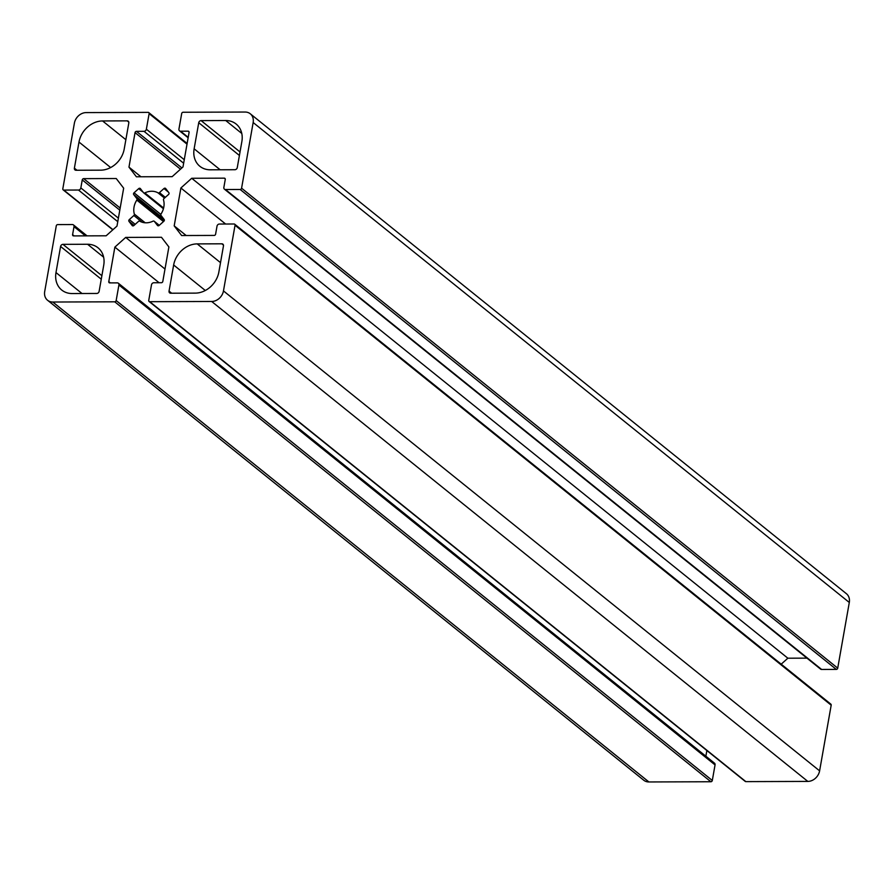 <?xml version="1.0" encoding="UTF-8"?>
<svg xmlns="http://www.w3.org/2000/svg" width="894" height="894" viewBox="0 0 894 894"><rect width="100%" height="100%" fill="white"/><g stroke="black" fill="none" stroke-linecap="round" stroke-linejoin="round"><path stroke-width="1.34" d="M237.268 167.603A2.246 1.855 128.8 0 1 234.91 169.715L210.28 169.804A22.518 18.562 128.8 0 1 199.876 166.295A22.518 18.562 128.8 0 1 194.132 148.817L198.736 122.724A2.246 1.855 128.8 0 1 201.094 120.612L225.724 120.522A22.518 18.562 128.8 0 1 236.128 124.031A22.518 18.562 128.8 0 1 241.872 141.509L237.268 167.603M60.591 246.465A2.246 1.855 128.8 0 1 62.949 244.353L87.578 244.263A22.518 18.562 128.8 0 1 97.982 247.772A22.518 18.562 128.8 0 1 103.726 265.25L99.122 291.355A2.246 1.855 128.8 0 1 96.764 293.456L72.135 293.545A22.518 18.562 128.8 0 1 61.731 290.036A22.518 18.562 128.8 0 1 55.987 272.569L60.591 246.465L101.268 279.207M124.21 149.063A22.518 18.562 128.8 0 1 100.642 170.173L76.012 170.262A2.246 1.855 128.8 0 1 74.392 168.161L78.996 142.057A22.518 18.562 128.8 0 1 102.575 120.947L127.205 120.858A2.246 1.855 128.8 0 1 128.814 122.959L124.21 149.063M173.648 265.004A22.518 18.562 128.8 0 1 197.216 243.894L221.846 243.805A2.246 1.855 128.8 0 1 223.466 245.906L218.862 272.011A22.518 18.562 128.8 0 1 195.294 293.12L170.653 293.21A2.246 1.855 128.8 0 1 169.044 291.109L173.648 265.004L205.307 290.494M168.553 194.467L164.004 198.546A1.352 1.117 -51.2 0 0 163.524 199.999A16.885 13.913 128.8 0 1 161.054 213.979A1.352 1.117 -51.2 0 0 161.021 215.432L164.138 219.477A1.352 1.117 128.8 0 1 163.825 221.265L159.154 225.444A1.352 1.117 128.8 0 1 157.478 225.444L154.36 221.399A1.352 1.117 -51.2 0 0 153.03 221.164A16.885 13.913 128.8 0 1 139.844 221.209A1.352 1.117 -51.2 0 0 138.425 221.455L133.876 225.534A1.352 1.117 128.8 0 1 132.189 225.534L128.993 221.377A1.352 1.117 128.8 0 1 129.306 219.6L133.854 215.521A1.352 1.117 -51.2 0 0 134.335 214.068A16.885 13.913 128.8 0 1 136.804 200.088A1.352 1.117 -51.2 0 0 136.838 198.636L133.72 194.59A1.352 1.117 128.8 0 1 134.033 192.802L138.704 188.623A1.352 1.117 128.8 0 1 140.392 188.623L143.498 192.668A1.352 1.117 -51.2 0 0 144.828 192.903A16.885 13.913 128.8 0 1 158.026 192.858A1.352 1.117 -51.2 0 0 159.434 192.612L163.982 188.533A1.352 1.117 128.8 0 1 165.669 188.533L168.865 192.691A1.352 1.117 128.8 0 1 168.553 194.467M234.083 223.992L219.376 224.048A2.246 1.855 -51.2 0 0 217.018 226.148L215.61 234.15A1.352 1.117 128.8 0 1 214.202 235.424L181.627 235.535L174.196 225.88L180.879 187.997L191.718 178.275L224.293 178.163A1.352 1.117 128.8 0 1 225.266 179.426L223.858 187.427A2.246 1.855 -51.2 0 0 225.467 189.517L240.162 189.472A1.352 1.117 -51.2 0 0 241.581 188.209L253.158 122.534A11.253 9.275 -51.2 0 0 250.286 113.795A11.253 9.275 -51.2 0 0 245.09 112.041L183.114 112.253A1.352 1.117 -51.2 0 0 181.694 113.527L178.945 129.094A2.246 1.855 -51.2 0 0 180.566 131.195L188.109 131.172A1.352 1.117 128.8 0 1 189.081 132.424L182.991 166.943L172.151 176.666L136.402 176.788L128.971 167.133L135.05 132.614A1.352 1.117 128.8 0 1 136.469 131.351L144.012 131.317A2.246 1.855 -51.2 0 0 146.37 129.205L149.119 113.639A1.352 1.117 -51.2 0 0 148.147 112.376L86.182 112.588A11.253 9.275 -51.2 0 0 74.392 123.148L62.815 188.813A1.352 1.117 -51.2 0 0 63.776 190.076L78.482 190.031A2.246 1.855 -51.2 0 0 80.84 187.919L82.248 179.917A1.352 1.117 128.8 0 1 83.667 178.644L116.242 178.532L123.663 188.187L116.991 226.081L106.14 235.792L73.565 235.904A1.352 1.117 128.8 0 1 72.593 234.641L74.012 226.64A2.246 1.855 -51.2 0 0 72.392 224.55L57.697 224.595A1.352 1.117 -51.2 0 0 56.277 225.858L44.7 291.533A11.253 9.275 -51.2 0 0 47.572 300.272A11.253 9.275 -51.2 0 0 52.78 302.027L114.745 301.814A1.352 1.117 -51.2 0 0 116.164 300.552L118.913 284.974A2.246 1.855 -51.2 0 0 117.293 282.873L109.75 282.895A1.352 1.117 128.8 0 1 108.777 281.644L114.868 247.124L125.708 237.402L161.468 237.279L168.888 246.934L162.809 281.454A1.352 1.117 128.8 0 1 161.389 282.716L153.846 282.75A2.246 1.855 -51.2 0 0 151.488 284.862L148.739 300.44A1.352 1.117 -51.2 0 0 149.711 301.691L211.677 301.479A11.253 9.275 -51.2 0 0 223.466 290.919L235.044 225.254A1.352 1.117 -51.2 0 0 234.083 223.992M149.086 301.479L745.227 781.412A1.352 1.117 -51.2 0 0 745.853 781.624L807.818 781.412A11.253 9.275 -51.2 0 0 819.608 770.851L831.185 705.187A1.352 1.117 -51.2 0 0 830.839 704.137L234.709 224.204M164.999 269.038L125.708 237.402M159.098 282.727L114.868 247.124M705.858 756.223L706.863 750.535M47.572 300.272L643.714 780.205A11.253 9.275 -51.2 0 0 648.91 781.959L710.886 781.747A1.352 1.117 -51.2 0 0 712.306 780.473L715.055 764.906A2.246 1.855 -51.2 0 0 714.474 763.152L118.332 283.219M140.939 176.766L128.971 167.133M224.428 189.17L820.569 669.103A2.246 1.855 -51.2 0 0 821.608 669.45L836.303 669.405A1.352 1.117 -51.2 0 0 837.723 668.142L849.3 602.467A11.253 9.275 -51.2 0 0 846.428 593.728L250.286 113.795M781.2 664.175L787.86 658.207L806.958 658.14M787.86 658.207L191.718 178.275M225.623 224.025L180.879 187.997M186.164 235.513L174.196 225.88M241.782 133.452L225.724 120.522M240.028 151.958L201.094 120.612M239.413 155.467L198.736 122.724M220.147 169.771L194.132 148.817M101.882 275.698L62.949 244.353M82.002 293.511L55.987 272.569M103.637 257.193L87.578 244.263M128.803 122.154L127.205 120.858M125.864 139.699L102.575 120.947M110.655 167.547L78.996 142.057M76.996 170.262L74.392 168.161M220.516 262.646L197.216 243.894M171.648 293.21L169.044 291.109M223.455 245.101L221.846 243.805M168.43 192.121L163.982 188.533M165.334 197.362L159.434 192.612M164.518 198.088L158.026 192.858M163.613 208.023L144.828 192.903M163.434 208.715L143.845 192.936M143.141 192.199L138.704 188.623M160.864 214.404L134.033 192.802M163.345 218.449L133.72 194.59M164.239 220.695L136.838 198.636M163.479 221.567L136.804 200.088M145.174 222.785L134.335 214.068M142.202 222.237L133.854 215.521M135.206 224.338L129.306 219.6M134.011 225.411L128.993 221.377M159.266 225.355L154.36 221.399M831.185 705.187L235.044 225.254M819.608 770.851L223.466 290.919M807.818 781.412L211.677 301.479M745.853 781.624L149.711 301.691M110.342 282.895L108.777 281.644M715.055 764.906L118.913 284.974M712.306 780.473L116.164 300.552M710.886 781.747L114.745 301.814M648.91 781.959L52.78 302.027M85.455 235.86L74.012 226.64M74.157 235.904L72.593 234.641M120.165 208.034L83.667 178.644M119.796 210.146L82.248 179.917M118.388 218.147L80.84 187.919M117.762 221.656L78.482 190.031M112.968 229.68L63.776 190.076M187.014 144.146L149.119 113.639M184.276 159.713L146.37 129.205M183.65 163.233L144.012 131.317M181.907 167.927L136.469 131.351M180.487 169.19L135.05 132.614M189.081 131.943L188.109 131.172M188.209 137.352L180.566 131.195M849.3 602.467L253.158 122.534M837.723 668.142L241.581 188.209M836.303 669.405L240.162 189.472M821.608 669.45L225.467 189.517M225.254 178.945L224.293 178.163M163.423 208.738L143.655 192.825M159.288 225.333L154.204 221.243M87.042 235.86L73.431 224.897M112.8 229.825L63.161 189.863M187.137 143.465L148.773 112.588M188.142 137.777L179.526 130.848"/></g></svg>
